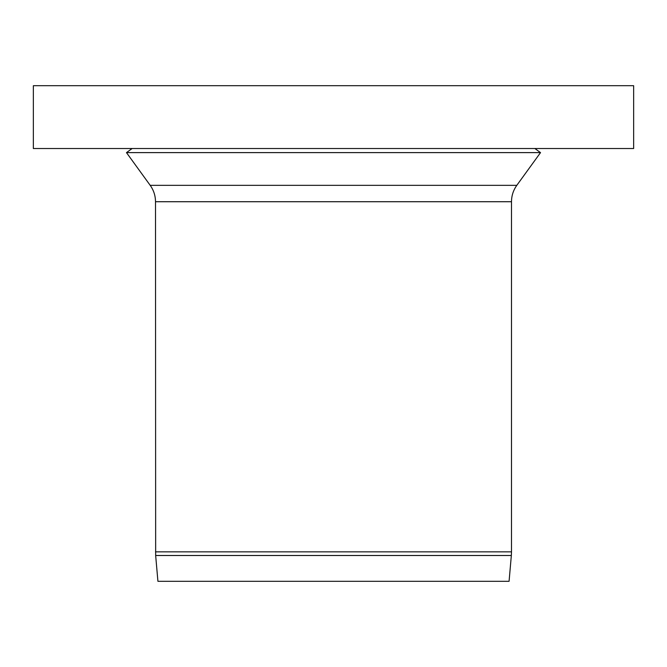 <?xml version="1.0" encoding="UTF-8"?>
<svg xmlns="http://www.w3.org/2000/svg" width="667" height="667" viewBox="0 0 667 667"><rect width="100%" height="100%" fill="white"/><g stroke="black" fill="none" stroke-linecap="round" stroke-linejoin="round"><path stroke-width="1" d="M633.65 148.524L33.35 148.524L33.35 85.701L633.65 85.701L633.65 148.524M155.661 555.503L157.921 581.299L509.079 581.299L511.339 555.503L155.661 555.503L155.503 201.726L511.497 201.726L511.497 551.851L155.503 551.851M132.124 148.524L126.472 152.618L540.528 152.618L516.808 185.334C513.315 190.237 511.539 195.706 511.497 201.726M126.472 152.618L150.192 185.334L516.808 185.334M511.497 551.851L511.339 555.503M155.503 201.726C155.461 195.706 153.685 190.237 150.192 185.334M534.876 148.524L540.528 152.618"/></g></svg>

